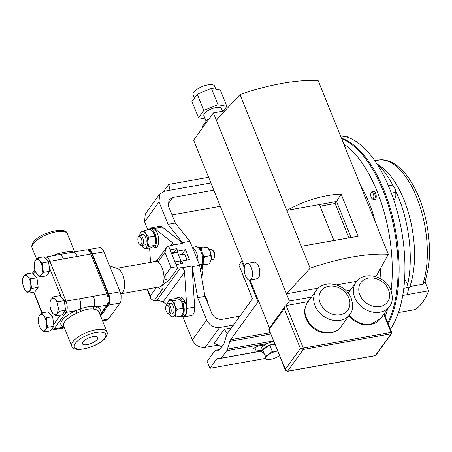 <?xml version="1.0" encoding="UTF-8"?>
<svg xmlns="http://www.w3.org/2000/svg" width="452" height="452" viewBox="0 0 452 452"><rect width="100%" height="100%" fill="white"/><g stroke="black" fill="none" stroke-linecap="round" stroke-linejoin="round"><path stroke-width="0.68" d="M92.909 336.712A8.238 2.994 158 0 0 82.4 343.712A8.238 2.994 158 0 0 87.185 344.605A8.238 2.994 158 0 0 94.869 341.497A8.238 2.994 158 0 0 97.672 337.542A8.238 2.994 158 0 0 92.909 336.712M407.619 284.692A81.371 38.019 -100.1 0 0 395.489 190.445M392.76 185.009A81.371 38.019 -100.1 0 0 376.838 163.793M407.139 294.625L428.603 290.794A81.371 38.019 79.9 0 1 422.631 302.258A81.371 38.019 79.9 0 1 414.992 309.586L398.5 312.524M390.342 329.146A104.711 48.923 -100.1 0 0 397.98 214.18A104.711 48.923 -100.1 0 0 340.469 135.849M388.257 323.982A104.711 48.923 -100.1 0 0 392.449 216.389A104.711 48.923 -100.1 0 0 341.418 138.199M371.024 193.151L371.499 192.207A4.187 1.955 79.9 0 1 372.408 191.399A4.187 1.955 79.9 0 1 374.522 193.337A4.187 1.955 79.9 0 1 375.132 197.654A4.187 1.955 79.9 0 1 373.877 199.648A4.187 1.955 79.9 0 1 372.747 199.208L371.973 198.484A3.192 1.492 79.9 0 1 370.753 194.055A3.192 1.492 79.9 0 1 371.024 193.151A3.192 1.492 79.9 0 1 372.962 193.343A3.192 1.492 79.9 0 1 373.793 197.304A3.192 1.492 79.9 0 1 371.973 198.484M372.408 191.399L373.437 191.219A4.187 1.955 79.9 0 1 375.55 193.157A4.187 1.955 79.9 0 1 376.16 197.473A4.187 1.955 79.9 0 1 374.906 199.462L373.877 199.648M211.078 259.872L212.706 259.584A5.238 2.446 -100.1 0 0 213.841 258.578L214.367 257.527A4.13 1.927 -100.1 0 0 214.186 252.278A4.13 1.927 -100.1 0 0 213.141 250.628L212.282 249.826A5.238 2.446 -100.1 0 0 210.869 249.272L209.242 249.56M213.841 258.578A5.238 2.446 -100.1 0 0 213.604 251.917A5.238 2.446 -100.1 0 0 212.282 249.826M186.58 260.132A5.238 2.446 -100.1 0 0 185.84 256.866A5.238 2.446 -100.1 0 0 183.105 254.222L178.517 255.041M109.61 265.962L117.554 268.612A12.882 6.017 79.9 0 1 123.995 279.008A12.882 6.017 79.9 0 1 122.786 292.297A12.882 6.017 79.9 0 1 121.938 293.195L121.029 293.924M116.769 268.352L155.375 261.465A12.882 6.017 79.9 0 1 157.906 262.081A12.882 6.017 79.9 0 1 163.974 277.104A12.882 6.017 79.9 0 1 162.132 285.28C163.212 286.246 163.325 287.545 162.477 289.184A4.187 3.379 -144.1 0 1 157.912 287.189M80.97 311.292A2.079 0.328 66.3 0 1 80.089 308.953C85.191 307.094 89.824 306.27 93.976 306.479L97.016 306.88A2.079 1.757 -73.8 0 0 96.112 309.676L93.491 309.061C89.841 308.552 85.671 309.298 80.97 311.292L77.1 313.061L75.925 310.643L80.089 308.953A8.379 3.915 -100.1 0 0 79.512 298.749L106.921 293.862L90.829 254.03L49.901 261.329L65.992 301.156L79.512 298.749M53.878 255.606L53.715 255.171L57.754 253.832C62.732 252.527 66.907 251.781 70.275 251.6L72.721 251.787A2.079 1.757 -73.8 0 0 72.958 252.205M166.042 305.942L166.573 304.891A5.238 2.446 79.9 0 1 167.703 303.885A5.238 2.446 79.9 0 1 168.822 304.196A5.238 2.446 79.9 0 1 171.172 309.75A5.238 2.446 79.9 0 1 169.545 314.191A5.238 2.446 79.9 0 1 168.421 313.88A5.238 2.446 79.9 0 1 168.133 313.643L167.274 312.841A4.13 1.927 79.9 0 1 166.042 305.942A4.13 1.927 79.9 0 1 167.816 305.394A4.13 1.927 79.9 0 1 169.686 310.643A4.13 1.927 79.9 0 1 167.5 313.027A4.13 1.927 79.9 0 1 167.274 312.841M167.703 303.885L170.506 303.388A5.238 2.446 79.9 0 1 171.624 303.699A5.238 2.446 79.9 0 1 173.975 309.253A5.238 2.446 79.9 0 1 172.342 313.694L169.545 314.191M138.267 237.198L138.798 236.147A5.238 2.446 79.9 0 1 139.928 235.142A5.238 2.446 79.9 0 1 143.357 240.526A5.238 2.446 79.9 0 1 141.77 245.447A5.238 2.446 79.9 0 1 140.357 244.899L139.498 244.097A4.13 1.927 79.9 0 1 137.911 240.283A4.13 1.927 79.9 0 1 138.267 237.198A4.13 1.927 79.9 0 1 140.301 236.865A4.13 1.927 79.9 0 1 141.86 240.65A4.13 1.927 79.9 0 1 139.498 244.097M139.928 235.142L142.73 234.644A5.238 2.446 79.9 0 1 146.154 240.029A5.238 2.446 79.9 0 1 144.567 244.95L141.77 245.447M244.685 279.438L244.323 279.941L242.554 274.155M194.439 98.016L193.117 94.745A11.577 4.204 -22 0 1 193.778 92.202A11.577 4.204 -22 0 1 205.123 85.513A11.577 4.204 -22 0 1 214.593 86.072L215.881 89.259M206.146 121.311L203.863 115.655A9.452 3.435 -22 0 1 204.4 113.582A9.452 3.435 -22 0 1 213.66 108.124A9.452 3.435 -22 0 1 221.395 108.576L222.48 111.271M251.295 267.68A8.43 3.938 -100.1 0 0 246.888 263.42A8.43 3.938 -100.1 0 0 245.442 275.76A8.43 3.938 -100.1 0 0 249.849 280.014A8.43 3.938 -100.1 0 0 251.295 267.68M249.849 280.014L257.143 278.714A8.43 3.938 -100.1 0 0 258.589 266.381A8.43 3.938 -100.1 0 0 254.182 262.12L246.888 263.42M250.08 279.974L269.42 327.847M224.915 110.836L213.384 112.893L193.603 140.188L244.577 266.358M211.4 88.445L217.983 104.728L203.812 110.441L198.507 117.763L191.93 101.48L197.236 94.157L211.4 88.445L220.265 90.05L226.842 106.333L223.384 111.107M209.073 118.836L207.468 119.486L202.163 126.809L202.569 127.814M308.14 301.642L286.11 305.569L289.399 301.032L286.472 293.794L310.157 268.234A118.113 42.906 -22 0 1 388.324 254.295L318.157 80.625A118.113 42.906 -22 0 0 239.989 94.564L286.788 210.389C305.298 200.349 323.412 194.914 341.141 194.077L336.542 201.519L319.394 204.575L333.909 240.498L301.303 246.312L310.157 268.234M213.384 112.893L286.472 293.794L318.327 288.116M216.305 120.125L239.989 94.564M284.992 306.36L284.291 308.71L300.371 348.509L303.286 349.492L287.523 371.245L285.331 369.261L300.371 348.509L303.286 348.085L286.11 305.569L284.992 306.36L268.765 329.016L285.331 369.261L285.393 370.177L268.765 329.016M350.255 290.184L346.232 290.902M311.428 297.105L289.399 301.032M356.786 281.263L336.407 284.896M319.394 204.575L286.788 210.389L301.303 246.312L358.193 236.283L341.141 194.077M375.923 276.686L388.324 254.295M358.193 236.283L333.909 240.498M351.057 237.441L336.542 201.519L335.09 203.524L320.056 206.208M348.944 237.82L335.09 203.524M207.468 119.486L207.875 120.492M217.983 104.728L226.842 106.333M205.202 118.972L198.507 117.763M197.236 94.157L203.812 110.441M258.855 301.704L258.052 301.846L230.593 339.746A8.379 3.915 -100.1 0 0 229.831 341.356L227.458 349.125A8.379 3.915 79.9 0 1 226.695 350.735L221.333 358.137L218.378 358.074A8.379 3.915 -100.1 0 0 218.011 358.103A8.379 3.915 -100.1 0 0 216.559 359.108L209.881 368.329L207.095 361.436L214.508 351.21A8.379 3.915 79.9 0 1 215.96 350.204A8.379 3.915 79.9 0 1 216.327 350.176L218.231 350.215A8.379 3.915 -100.1 0 0 218.598 350.187A8.379 3.915 -100.1 0 0 220.051 349.176L223.469 344.452A8.379 3.915 -100.1 0 0 224.232 342.842L226.605 335.073A8.379 3.915 79.9 0 1 227.367 333.469L252.498 298.778L238.91 265.143L241.679 261.324L244.306 267.821M242.487 261.177L241.679 261.324M249.238 280.025L258.052 301.846M387.844 322.965A104.711 48.923 -100.1 0 0 391.494 216.841A104.711 48.923 -100.1 0 0 341.672 138.826M343.769 144.013A104.711 48.923 79.9 0 1 391.104 290.613M387.562 309.1A104.711 48.923 79.9 0 1 385.217 316.468M360.447 185.297A81.371 38.019 79.9 0 1 375.482 222.508M380.72 268.025A81.371 38.019 79.9 0 1 380.019 278.375M213.796 190.168L172.805 197.479L168.946 199.801L168.438 206.016L175.331 223.068L168.037 224.367L158.985 201.959L159.624 194.128L164.488 191.202L210.869 182.936M170.466 245.735L172.63 242.752L154.499 228.441A10.289 4.808 -100.1 0 0 152.087 227.672L159.889 226.282A10.289 4.808 79.9 0 1 162.296 227.051L182.868 243.278L168.037 224.367M147.827 229.825L144.595 221.825L145.233 213.994L159.624 194.128M181.885 267.816C183.427 268.477 184.32 269.951 184.552 272.245L163.053 301.908L158.262 300.411A4.187 3.379 35.9 0 0 156.884 300.411L180.506 267.81A4.187 3.379 -144.1 0 1 181.885 267.816L192.043 266.002L197.648 297.648L206.7 320.056C209.508 325.451 213.796 327.943 219.57 327.536L233.458 325.056M192.043 266.002L194.62 307.055A10.289 4.808 79.9 0 1 191.405 315.598L183.602 316.988A10.289 4.808 -100.1 0 0 186.823 308.45L184.552 272.245M219.57 327.536L205.174 347.396C199.4 347.808 195.111 345.311 192.303 339.921L182.84 316.993M171.285 252.922L173.992 252.436L176.636 252.532L177.715 251.041L185.444 249.662L189.467 259.617L181.738 260.996L180.659 262.488L180.461 263.798M185.444 249.662L181.998 254.419M175.331 223.068L189.891 241.311L199.609 265.369L204.937 296.348L197.648 297.648M239.91 316.151L222.039 319.338C217.457 319.66 214.056 317.683 211.824 313.4L204.937 296.348M221.774 346.797L214.248 343.237L224.407 329.214L227.198 333.717M224.407 329.214L231.339 327.982M172.037 214.915L220.316 206.304M205.174 347.396L218.158 345.085M199.609 265.369L192.315 266.669M189.891 241.311L182.597 242.611M163.658 191.394L168.737 184.382L208.587 177.28M169.98 190.224L168.737 184.382M274.697 343.701A9.82 3.565 158 0 0 265.454 347.351A9.82 3.565 158 0 0 261.951 352.125A9.82 3.565 158 0 0 263.974 353.306M273.788 341.441A9.82 3.565 158 0 0 267.471 343.463A9.82 3.565 158 0 0 265.16 344.701A9.82 3.565 158 0 0 261.041 349.865L261.951 352.125M279.483 355.538A8.379 3.045 158 0 1 278.664 356.131A8.379 3.045 -22 0 1 270.895 359.261A8.379 3.045 -22 0 1 268.844 359.47A8.379 3.045 -22 0 1 266.036 358.379L262.635 349.95L269.754 345.181L274.923 344.26M277.658 351.023L272.24 351.34L268.94 354.368L265.121 356.103L266.036 358.379A8.379 3.045 -22 0 1 268.94 354.368A8.379 3.045 -22 0 1 276.709 351.232A8.379 3.045 -22 0 1 277.686 351.091M266.426 359.368L268.708 359.47M269.754 345.181L272.24 351.34M262.635 349.95L265.121 356.103M265.16 344.701L260.166 345.588A5.695 2.068 158 0 0 254.877 347.724A5.695 2.068 158 0 0 252.905 350.453A5.695 2.068 158 0 0 256.205 351.051L261.16 350.164M279.624 355.893L278.794 356.04M266.002 358.323L209.881 368.329M261.488 350.978L221.333 358.137M139.719 235.198A8.379 3.915 79.9 0 1 140.013 234.006A8.379 3.915 79.9 0 1 141.538 231.791L140.402 232.831L140.013 234.006M141.549 245.464A8.379 3.915 -100.1 0 0 141.634 245.611A8.379 3.915 -100.1 0 0 142.239 246.481A8.379 3.915 -100.1 0 0 145.759 247.803A8.379 3.915 -100.1 0 0 147.77 241.989A8.379 3.915 -100.1 0 0 145.663 233.983A8.379 3.915 -100.1 0 0 141.538 231.791L144.499 230.418L150.635 229.328L153.623 232.565A8.379 3.915 79.9 0 1 155.731 240.571L153.623 232.565A8.379 3.915 79.9 0 0 153.019 231.69L152.957 231.616M142.239 246.481L144.623 248.849L145.759 247.803L148.714 246.436L147.77 241.989L148.651 237.221L154.793 236.125M148.651 237.221L145.663 233.983L144.499 230.418M144.623 248.849L150.759 247.752L153.72 246.385L154.855 245.34L155.239 244.165A8.379 3.915 79.9 0 0 155.731 240.571L154.855 245.34L148.714 246.436M151.33 247.521A9.82 4.588 -100.1 0 0 153.33 248.041L155.607 247.634A9.82 4.588 -100.1 0 0 158.398 237.164A9.82 4.588 -100.1 0 0 152.16 228.305L149.889 228.712A9.82 4.588 -100.1 0 0 148.301 229.74M153.33 248.041A9.82 4.588 -100.1 0 0 156.126 237.571A9.82 4.588 -100.1 0 0 149.889 228.712M182.512 303.687A8.379 3.915 79.9 0 0 182.054 302.552A8.379 3.915 79.9 0 0 180.794 300.433L180.06 299.518L178.63 298.885L175.382 298.58L169.24 299.676L170.67 300.303A8.379 3.915 79.9 0 1 174.557 305.123L173.924 300.608L180.06 299.518L182.518 303.704A8.379 3.915 79.9 0 1 183.269 311.942L182.518 303.704A8.379 3.915 79.9 0 0 182.512 303.687L183.049 303.094L185.326 302.687A9.82 4.588 -100.1 0 1 183.382 316.383L181.105 316.784A9.82 4.588 -100.1 0 0 183.049 303.094M173.924 300.608L170.67 300.303A8.379 3.915 -100.1 0 0 167.788 302.75A8.379 3.915 -100.1 0 0 167.534 303.721A8.379 3.915 -100.1 0 0 167.489 303.947M169.319 314.213A8.379 3.915 -100.1 0 0 170.014 315.23A8.379 3.915 -100.1 0 0 172.172 316.773A8.379 3.915 -100.1 0 0 175.308 313.36A8.379 3.915 -100.1 0 0 174.557 305.123L177.014 309.315L183.156 308.219M170.014 315.23L170.743 316.146L172.172 316.773L175.427 317.084L181.563 315.988L183.269 311.942A8.379 3.915 79.9 0 1 183.015 312.908A8.379 3.915 79.9 0 1 183.003 312.948M175.427 317.084L175.308 313.36L177.014 309.315M169.24 299.676L167.788 302.75M183.857 302.953L184.789 301.36A9.82 4.588 -100.1 0 0 179.936 297.049L177.659 297.456A9.82 4.588 -100.1 0 0 175.981 298.608M182.054 302.552L182.512 301.767A9.82 4.588 -100.1 0 0 177.659 297.456M179.303 316.389A9.82 4.588 -100.1 0 0 181.105 316.784M182.512 301.767L184.789 301.36M176.636 252.532L177.517 252.561L180.89 260.917L180.659 262.488M180.89 260.917L174.947 261.979M177.517 252.561L171.568 253.623M121.215 296.97A4.13 1.927 -100.1 0 0 119.955 291.568M105.44 255.64A4.13 1.927 -100.1 0 0 104.242 252.668M41.844 312.863L48.048 311.756L52.647 316.677L53.895 326.231L50.534 330.864L44.33 331.971L45.358 329.768A8.379 3.915 79.9 0 1 41.381 329.627A8.379 3.915 79.9 0 1 39.499 326.48A8.379 3.915 79.9 0 1 38.454 322.389A8.379 3.915 -100.1 0 1 38.318 319.841L38.482 317.496L39.51 315.298A8.379 3.915 79.9 0 1 43.494 315.439A8.379 3.915 79.9 0 1 46.42 322.671A8.379 3.915 79.9 0 1 45.358 329.768L47.692 327.333L46.42 322.671L46.449 317.779L43.494 315.439L41.844 312.863L39.51 315.298A8.379 3.915 -100.1 0 0 38.318 319.841M53.477 296.806L59.681 295.698L64.286 300.62L65.529 310.174L62.173 314.807L55.969 315.914L56.997 313.711A8.379 3.915 79.9 0 1 53.014 313.569A8.379 3.915 79.9 0 1 51.138 310.422A8.379 3.915 79.9 0 1 50.093 306.332A8.379 3.915 -100.1 0 1 49.952 303.784L50.121 301.439L51.149 299.241A8.379 3.915 79.9 0 1 55.127 299.382A8.379 3.915 79.9 0 1 58.054 306.614A8.379 3.915 79.9 0 1 56.997 313.711L59.325 311.275L58.054 306.614L58.082 301.721L55.127 299.382L53.477 296.806L51.149 299.241A8.379 3.915 -100.1 0 0 49.952 303.784M37.765 257.9L43.963 256.798L48.567 261.714L49.81 271.268L46.454 275.906L40.251 277.008L41.279 274.81A8.379 3.915 79.9 0 1 37.296 274.669A8.379 3.915 79.9 0 1 35.42 271.522A8.379 3.915 79.9 0 1 34.375 267.431A8.379 3.915 -100.1 0 1 34.233 264.883L34.403 262.539L35.431 260.335A8.379 3.915 79.9 0 1 39.414 260.476A8.379 3.915 79.9 0 1 42.335 267.714A8.379 3.915 79.9 0 1 41.279 274.81L43.607 272.375L42.335 267.714L42.364 262.821L39.414 260.476L37.765 257.9L35.431 260.335A8.379 3.915 -100.1 0 0 34.233 264.883M26.126 273.963L32.329 272.855L36.934 277.771L38.177 287.325L34.815 291.964L28.617 293.071L29.646 290.868A8.379 3.915 79.9 0 1 25.662 290.726A8.379 3.915 79.9 0 1 23.787 287.579A8.379 3.915 79.9 0 1 22.736 283.489A8.379 3.915 -100.1 0 1 22.6 280.941L22.769 278.596L23.798 276.392A8.379 3.915 79.9 0 1 27.775 276.534A8.379 3.915 79.9 0 1 30.702 283.771A8.379 3.915 79.9 0 1 29.646 290.868L31.973 288.432L30.702 283.771L30.73 278.878L27.775 276.534L26.126 273.963L23.798 276.392A8.379 3.915 -100.1 0 0 22.6 280.941M93.491 309.061A2.079 1.463 98.9 0 1 93.976 306.479A8.379 3.915 -100.1 0 0 93.4 296.269M86.451 249.798C91.711 250.47 90.31 252.12 92.033 254.25A2.079 0.757 158 0 0 90.829 254.03A8.379 3.915 -100.1 0 0 86.451 249.798L59.042 254.685A8.379 3.915 79.9 0 1 63.421 258.917M72.93 252.21A8.379 3.915 79.9 0 1 77.309 256.442M58.122 254.849L57.754 253.832M70.275 251.6A2.079 1.593 -93.1 0 0 71.105 252.498M64.094 327.067A2.079 1.757 -73.8 0 0 63.969 327.141A21.052 7.644 -22 0 1 62.173 320.276A21.052 7.644 -22 0 1 75.925 310.643L66.003 312.411L54.048 328.909L63.969 327.141M51.138 310.422L53.014 313.569L55.969 315.914M65.529 310.174L59.325 311.275M64.286 300.62L58.082 301.721M35.42 271.522L37.296 274.669L40.251 277.008M48.567 261.714L42.364 262.821M49.81 271.268L43.607 272.375M23.787 287.579L25.662 290.726L28.617 293.071M38.177 287.325L31.973 288.432M36.934 277.771L30.73 278.878M39.499 326.48L41.381 329.627L44.33 331.971M53.895 326.231L47.692 327.333M52.647 316.677L46.449 317.779M172.63 242.752L173.274 244.622L172.704 245.091A4.187 3.379 -144.1 0 1 171.511 245.549L168.596 246.069L166.359 247.656L164.957 252.346L157.906 262.081A4.187 3.379 35.9 0 1 158.155 258.979A4.187 3.379 35.9 0 0 158.155 258.979L166.359 247.656M147.522 289.037L150.318 295.953L150.81 298.687L153.968 300.93L156.884 300.411M180.506 267.81L177.591 268.33L169.082 280.07L162.132 285.28A12.882 6.017 79.9 0 1 159.901 286.834L121.289 293.715M169.082 280.07A4.187 3.379 -144.1 0 1 163.974 277.104L171.025 267.369L164.957 252.346M168.596 246.069L170.11 249.82A4.187 1.52 158 0 0 170.037 249.832L176.003 264.595A4.187 1.52 -22 0 1 176.077 264.584L177.591 268.33L171.025 267.369M163.053 301.908L166.652 304.744M149.606 247.956L150.505 262.335M152.087 227.672A10.289 4.808 -100.1 0 0 150.561 228.593M172.704 245.091L182.868 243.278M181.851 316.654A10.289 4.808 -100.1 0 0 183.602 316.988M88.078 249.64L99.525 247.6A8.379 3.915 79.9 0 1 103.903 251.832L92.457 253.871A8.379 3.915 -100.1 0 0 88.078 249.64A8.379 3.915 -100.1 0 0 87.609 249.786M108.593 293.817L120.04 291.777A8.379 3.915 79.9 0 1 120.057 303.026L108.61 305.066A8.379 3.915 -100.1 0 0 108.593 293.817L92.457 253.871M102.242 320.185L108.418 319.084A8.379 3.915 79.9 0 1 106.966 320.095L102.525 320.886M100.598 316.123L108.61 305.066M108.418 319.084L120.057 303.026M120.04 291.777L103.903 251.832M176.077 264.584L182.71 263.397L181.738 260.996M170.11 249.82L176.743 248.64L173.992 252.436M177.715 251.041L176.743 248.64M206.581 298.755A8.379 3.915 79.9 0 1 206.615 298.84A8.379 3.915 79.9 0 1 207.4 301.439L207.677 303.128M207.688 303.151A8.379 3.915 -100.1 0 0 207.4 301.439L206.541 298.653L204.829 295.727M205.174 296.936L205.722 296.84M201.502 250.566L201.321 248.317L199.931 248.385M203.129 263.149L203.479 264.866L202.524 264.912M210.835 255.578L210.061 251.239A8.379 3.915 79.9 0 1 211.135 259.516L210.835 255.578L204.7 256.674L202.999 254.414M204.7 256.674L203.632 259.092M210.756 261.132A8.379 3.915 79.9 0 0 210.785 261.041A8.379 3.915 79.9 0 0 211.135 259.516L209.615 263.77L203.479 264.866M199.196 247.713L202.863 247.063L207.462 247.221L201.321 248.317M208.101 247.99L208.558 248.566A8.379 3.915 -100.1 0 1 210.061 251.239L207.462 247.221M425.055 282.014L422.688 284.28A73.461 34.324 -100.1 0 0 418.569 202.27A73.461 34.324 -100.1 0 0 378.279 160.189C381.883 159.251 386.398 159.98 391.811 162.375C400.189 166.692 407.568 174.788 413.942 186.67A71.546 33.431 79.9 0 1 428.383 267.663L424.953 282.404M408.342 289.048L409.885 286.562A73.461 34.324 -100.1 0 0 381.878 167.359L376.601 163.432M425.072 282.054L428.603 290.794M409.885 286.562L422.688 284.28M408.331 289.856A7.339 3.43 -100.1 0 0 408.337 289.613A7.339 3.43 -100.1 0 0 407.303 283.794A7.339 3.43 -100.1 0 0 407.28 283.737L407.303 283.794M404.557 280.059L405.229 280.178L407.28 283.737L408.184 287.5L408.224 290.986L407.116 294.676L402.76 295.45M404.546 280.302L405.229 280.178M403.8 288.28L408.184 287.5M395.946 194.546A7.339 3.43 -100.1 0 0 395.946 194.462A7.339 3.43 -100.1 0 0 394.912 188.642A7.339 3.43 -100.1 0 0 394.89 188.586L394.912 188.642M388.07 185.015L392.839 185.026L394.89 188.586L395.794 192.349L395.833 195.835L394.726 199.524L393.698 199.705M391.353 193.14L395.794 192.349M388.415 185.817L392.839 185.026M342.294 136.018L346.995 136.041L347.899 137.374M344.701 136.453L346.995 136.041M201.411 275.861A12.566 5.87 -100.1 0 0 201.807 266.957M104.751 338.034A16.893 6.136 158 0 0 95.914 332.559A16.893 6.136 158 0 0 75.343 343.277A16.893 6.136 158 0 0 84.179 348.758A16.893 6.136 158 0 0 104.751 338.034M72.806 341.808A18.973 6.893 -22 0 1 91.4 330.847A18.973 6.893 -22 0 1 106.915 331.757C107.604 333.406 107.203 335.305 105.711 337.458C99.327 346.961 72.913 353.859 71.732 345.972A18.973 6.893 -22 0 1 72.806 341.808M32.132 247.962C31.442 246.312 31.843 244.413 33.335 242.261C39.719 232.757 66.133 225.859 67.314 233.746A18.973 6.893 158 0 0 51.799 232.837A18.973 6.893 158 0 0 33.211 243.797A18.973 6.893 158 0 0 32.132 247.962L36.589 258.996M77.1 313.061A18.973 6.893 158 0 0 64.704 321.751A18.973 6.893 158 0 0 63.625 325.915L71.732 345.972M72.721 251.787A18.973 6.893 -22 0 1 73.58 252.097M52.082 255.928A18.973 6.893 -22 0 1 53.715 255.171M106.915 331.757L98.813 311.699A18.973 6.893 158 0 0 96.112 309.676M354.758 297.563A20.656 16.651 -144.1 0 1 356.012 282.24C363.973 270.33 385.935 276.042 390.952 290.235C393.087 297.478 392.59 302.891 389.46 306.473A20.656 16.651 -144.1 0 1 371.312 311.79A20.656 16.651 -144.1 0 1 354.758 297.563M388.522 289.794A16.464 13.272 35.9 0 0 368.448 278.127A16.464 13.272 35.9 0 0 359.86 294.907A16.464 13.272 35.9 0 0 379.94 306.575A16.464 13.272 35.9 0 0 388.522 289.794M315.044 305.71A20.656 16.651 -144.1 0 1 316.298 290.387C324.259 278.483 346.221 284.189 351.238 298.382C353.374 305.625 352.876 311.038 349.746 314.626A20.656 16.651 -144.1 0 1 331.598 319.943A20.656 16.651 -144.1 0 1 315.044 305.71M348.808 297.941A16.464 13.272 35.9 0 0 328.728 286.274A16.464 13.272 35.9 0 0 320.146 303.055A16.464 13.272 35.9 0 0 340.226 314.722A16.464 13.272 35.9 0 0 348.808 297.941M341.023 326.666C338.339 330.22 334.689 332.339 330.056 333.011L321.389 332.305C314.168 329.977 309.066 325.434 306.083 318.671C303.789 312.744 304.286 307.326 307.569 302.433A20.656 16.651 35.9 0 0 306.32 317.756A20.656 16.651 35.9 0 0 322.869 331.983A20.656 16.651 35.9 0 0 341.023 326.666L349.746 314.626M285.393 370.171L287.342 371.374A1.045 0.492 79.9 0 0 287.523 371.245L375.341 355.588L391.104 333.83L303.286 349.492A1.045 0.492 79.9 0 0 303.286 348.085L391.104 332.423L383.788 314.309M349.328 315.202A20.656 16.651 35.9 0 0 380.737 318.519L389.46 306.473M391.652 332.768A1.045 0.379 158 0 0 391.709 332.536A1.045 0.379 158 0 0 391.104 332.423A1.045 0.492 -100.1 0 1 391.104 333.83A1.045 0.842 -144.1 0 0 391.59 333.542A1.045 1.045 0 0 0 391.709 332.536L384.149 313.812M375.821 355.3A1.045 0.842 -144.1 0 1 375.341 355.588A1.045 0.492 -100.1 0 1 375.16 355.718A1.045 1.045 0 0 0 375.821 355.3L391.59 333.542M284.291 308.71L269.251 329.463M158.985 201.959L144.595 221.825M192.303 339.921L206.7 320.056M172.805 197.479L167.946 204.191M254.866 347.729L256.205 351.051M218.949 350.085L218.231 350.215M219.717 349.571L216.327 350.176M261.533 351.091L216.559 359.108M267.471 343.463L226.695 350.735M273.567 340.904L227.458 349.125M270.799 334.051L229.831 341.356M270.245 332.678L230.593 339.746M53.664 324.474L60.444 315.112M61.512 297.653L49.319 267.471M35.205 270.957L33.177 273.759M33.843 292.133L42.194 312.801M100.011 314.671L106.938 305.111L97.016 306.88A21.052 7.644 -22 0 1 99.327 312.976M52.296 328.434A2.079 1.672 -144.1 0 0 54.048 328.909A8.379 3.915 79.9 0 1 52.596 329.92L64.393 327.813M107.892 304.535A2.079 1.672 35.9 0 1 106.938 305.111A8.379 3.915 -100.1 0 0 106.921 293.862A2.079 0.757 158 0 1 108.13 294.077C108.988 297.715 110.328 299.699 107.892 304.535L100.203 315.146M64.427 301.716A2.079 0.757 -22 0 1 65.992 301.156A8.379 3.915 79.9 0 1 66.003 312.411A2.079 1.672 -144.1 0 1 64.252 311.936M59.042 254.685L45.522 257.098A8.379 3.915 79.9 0 1 49.901 261.329A2.079 0.757 -22 0 0 48.573 261.764M162.477 289.184L153.968 300.93M150.318 295.953L156.482 287.444M154.499 228.441L162.296 227.051M186.823 308.45L194.62 307.055M200.281 269.285L202.033 264.301L199.366 264.776M195.761 246.735C200.97 247.233 199.925 248.967 201.841 251.222L203.321 255.872C203.321 258.335 204.338 256.606 202.982 263.612A1.842 1.254 -160.6 0 1 202.033 264.301A10.385 4.853 -100.1 0 0 201.462 252.696A10.385 4.853 -100.1 0 0 195.761 246.735L192.326 247.346M192.479 247.724A10.385 4.853 79.9 0 1 198.016 261.431M202.456 265.104L203.033 270.584L202.18 275.697L201.603 276.957M67.314 233.746L74.653 251.905M356.012 282.24L348.159 293.077M316.298 290.387L307.569 302.433M348.876 315.829L354.193 320.841L361.103 324.157L369.77 324.864L380.737 318.519M287.342 371.374L375.16 355.718M268.844 359.47L268.522 359.47M263.979 344.91L264.16 345.351M219.762 349.526L215.96 350.204M45.522 257.098L44.55 257.425M51.24 329.892L52.596 329.92M34.906 270.008L32.617 273.161M33.567 292.184L41.912 312.852M92.033 254.25L108.13 294.077M146.957 289.139L150.81 298.687M154.804 261.567L158.155 258.979M202.982 263.612L200.513 270.629M378.279 160.189L374.832 160.805"/></g></svg>
